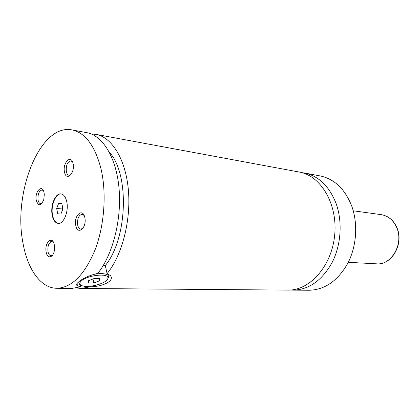 <?xml version="1.0" encoding="UTF-8"?>
<svg xmlns="http://www.w3.org/2000/svg" width="420" height="420" viewBox="0 0 420 420"><rect width="100%" height="100%" fill="white"/><g stroke="black" fill="none" stroke-linecap="round" stroke-linejoin="round"><path stroke-width="0.63" d="M290.582 290.005L293.228 290.136C309.151 289.663 322.166 280.361 332.272 262.227C341.161 244.692 342.631 221.456 336.042 203.359C329.17 186.097 318.644 175.98 304.458 173.009L301.833 172.631M76.571 287.968L81.16 288.472L287.936 290.094C309.724 290.677 331.832 266.065 334.688 235.006C337.785 203.973 320.754 175.607 299.255 172.048L95.928 134.358L91.334 133.985M66.738 201.626C65.646 196.938 63.73 194.36 60.984 193.888C55.319 192.869 50.101 205.936 52.238 215.439C53.309 220.295 55.282 222.947 58.16 223.388C63.714 224.317 68.985 211.155 66.738 201.626M61.173 193.914C55.556 193.19 50.51 206.099 52.616 215.471C53.655 220.201 55.566 222.841 58.349 223.398M80.666 285.012L79.359 284.282L78.65 281.888M93.665 274.365C100.637 273.152 105.41 273.425 107.982 275.179L108.806 276.56L107.672 279.038M105.861 280.991C107.347 279.841 108.045 278.764 107.951 277.772C108.187 273.031 88.074 275.084 81.732 280.586C78.955 283.012 79.212 284.77 82.498 285.863C87.974 287.616 101.078 284.855 105.861 280.991M105.362 265.902L103.441 265.172M89.948 286.251L90.069 286.829C102.842 286.755 115.301 280.613 110.213 275.447L107.084 273.635L105.284 265.54L103.493 265.083M72.056 129.932C39.979 123.302 12.694 192.77 23.021 243.269C27.531 269.183 40.688 288.251 56.879 288.283C71.825 287.669 84.567 274.838 95.099 249.79C104.402 225.514 106.743 193.331 101.042 168.956C95.004 145.792 85.339 132.783 72.056 129.932L86.898 132.683C102.674 135.44 116.387 157.631 119.07 188.674C121.795 219.671 112.681 254.993 97.771 273.399C89.801 275.247 83.57 277.961 79.07 281.542C76.492 283.626 75.973 285.08 77.495 285.92L80.834 286.734L80.456 284.928M54.311 244.86C52.542 234.922 44.121 242.686 46.19 252.147C47.366 259.565 53.718 257.749 54.469 249.59L54.311 244.86M53.498 242.366L51.896 241.49C48.804 242.445 47.502 245.831 47.99 251.643C48.541 254.168 49.539 255.518 50.993 255.701L52.694 254.987M73.075 163.537C71.169 153.825 62.297 162.981 64.517 172.158C66.271 181.892 75.343 172.972 73.075 163.537M72.613 162.005L70.927 160.839C67.394 161.768 65.872 165.375 66.35 171.659C66.848 173.806 67.751 175.009 69.053 175.261L70.975 174.61M44.058 192.759C42.394 183.372 34.361 191.657 36.314 200.555C38.498 206.441 40.982 206.12 43.764 199.6L44.284 194.591L44.058 192.759M43.438 190.743L42.068 189.94C38.976 190.853 37.643 194.234 38.068 200.078C38.535 202.267 39.396 203.469 40.646 203.679L42.147 203.18M84.798 217.497C82.761 207.181 73.432 215.791 75.794 225.577C77.658 235.898 87.208 227.566 84.798 217.497M84.163 215.513L82.157 214.21C78.614 215.187 77.123 218.804 77.684 225.057C78.278 227.556 79.338 228.916 80.871 229.136L83.066 228.186M293.228 290.136L309.12 290.257C324.986 289.8 337.921 280.728 347.933 263.051C356.732 245.952 358.155 223.309 351.572 205.632C344.715 188.769 334.215 178.862 320.077 175.907L304.458 173.009M107.084 273.635C122.047 255.428 131.145 220.511 128.363 189.845C125.622 159.138 111.809 137.135 95.928 134.358M81.16 288.472L90.069 286.829M105.284 265.54C127.648 238.597 129.644 173.817 109.263 152.098M49.975 240.219L50.332 242.056M56.879 288.283L71.972 288.398L80.834 286.734M99.445 278.654L94.08 278.549L88.573 280.702L88.499 282.923L93.849 283.001L99.288 280.88L99.445 278.654M99.288 280.88L98.8 278.644M93.849 283.001L92.988 278.975M57.74 213.796L60.879 214.053L62.932 208.887L61.824 203.485L58.679 203.296L56.658 208.435L57.74 213.796M62.727 207.874L62.286 208.971L62.496 209.984M62.286 208.971L56.658 208.435M61.85 203.616L58.679 203.296M376.551 263.828C391.33 265.461 403.835 244.036 396.874 228.029C393.566 220.327 388.364 215.87 381.266 214.662C388.5 215.906 393.776 220.39 397.094 228.113C404.056 244.072 391.587 265.419 376.551 263.828L348.306 262.316M107.951 277.772L108.806 276.56M107.982 275.179L107.688 273.845M77.495 285.92L77.023 283.621M381.266 214.662L353.241 210.788"/></g></svg>
